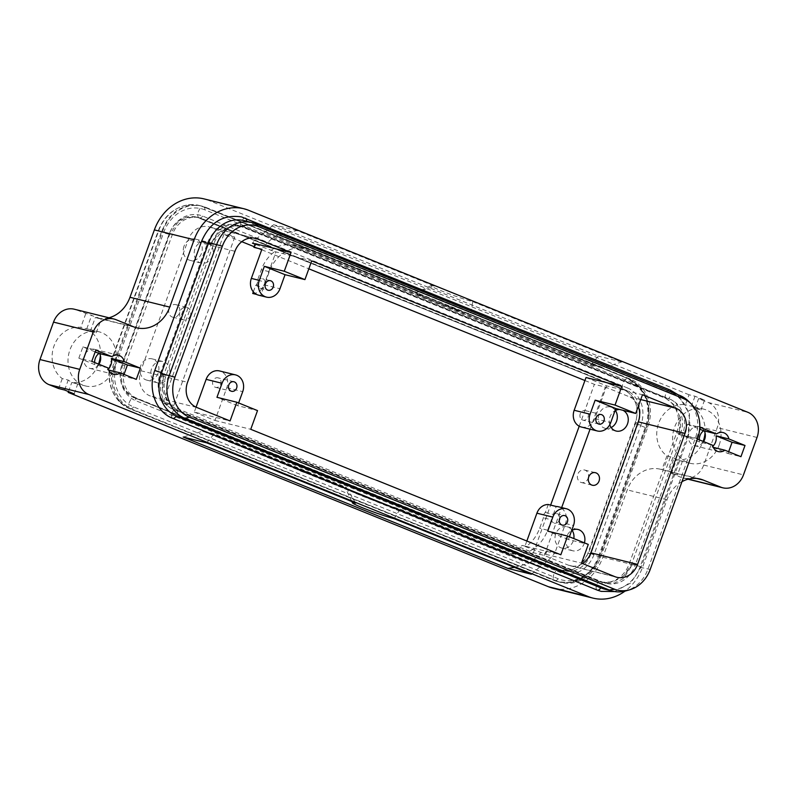 <?xml version="1.0" encoding="UTF-8"?>
<svg xmlns="http://www.w3.org/2000/svg" width="797" height="797" viewBox="0 0 797 797"><rect width="100%" height="100%" fill="white"/><g stroke="black" fill="none" stroke-linecap="round" stroke-linejoin="round"><path stroke-width="0.6" stroke-dasharray="3.98 2.99" d="M627.319 387.89A29.599 25.394 -76.1 0 1 640.868 425.219L594.134 554.333A29.599 25.394 -76.1 0 1 560.48 572.555L135.879 400.752A29.599 25.394 -76.1 0 1 122.33 363.432L169.074 234.318A29.599 25.394 -76.1 0 1 202.727 216.097L627.319 387.89A5.978 3.049 -68 0 1 623.931 389.793L626.412 390.4A25.922 22.246 -76.1 0 1 638.277 423.097L590.866 554.084A25.922 22.246 -76.1 0 1 563.967 570.881A25.922 22.246 -76.1 0 1 561.387 570.044L136.785 398.241A25.922 22.246 -76.1 0 1 124.92 365.554L172.341 234.567A25.922 22.246 -76.1 0 1 199.23 217.77A25.922 22.246 -76.1 0 1 201.82 218.607L626.412 390.4M632.429 564.605L623.991 575.623L613.331 581.91L601.765 582.278L598.975 581.372L174.384 409.578C159.649 406.201 157.766 379.741 162.887 374.69L163.435 373.803L162.757 391.247L167.938 402.993L177.362 410.316L601.964 582.109L604.744 583.015L614.507 583.025L623.613 578.492L632.429 564.605L635.199 565.292A27.915 23.95 -76.1 0 1 606.238 583.384A27.915 23.95 -76.1 0 1 603.449 582.477L178.857 410.684A27.915 23.95 -76.1 0 1 166.075 375.477L213.496 244.49A27.915 23.95 -76.1 0 1 242.457 226.398A27.915 23.95 -76.1 0 1 245.237 227.304L669.839 399.098A27.915 23.95 -76.1 0 1 682.611 434.305L635.199 565.292M679.841 433.618C685.161 427.65 682.7 402.007 668.344 398.729L243.743 226.936L240.963 226.029L229.406 226.388L218.737 232.674L210.169 244.689L219.424 229.576L228.39 225.232L237.984 225.292L240.764 226.199L665.365 397.992L674.78 405.304L679.971 417.06L679.293 434.504L679.841 433.618L682.611 434.305M553.218 588.276A47.86 41.065 103.9 0 0 580.196 584.49A47.86 41.065 103.9 0 0 602.871 557.262L627.259 489.896A31.9 27.377 -76.1 0 1 642.372 471.744A31.9 27.377 -76.1 0 1 660.354 469.224A31.9 27.377 -76.1 0 1 661.928 469.672L667.896 471.147A31.9 27.377 -76.1 0 1 669.5 471.724L677.45 474.942L671.492 473.468L676.454 459.759A27.915 23.95 103.9 0 0 703.153 441.408M582.497 563.539A19.935 17.106 -76.1 0 1 581.421 564.176A19.935 17.106 -76.1 0 1 570.174 565.75A19.935 17.106 -76.1 0 1 568.191 565.103L544.331 555.459L533.402 552.749L162.877 402.834L173.806 405.534L149.956 395.88A19.935 17.106 -76.1 0 1 140.69 385.848A19.935 17.106 -76.1 0 1 140.83 370.735L188.241 239.748A19.935 17.106 -76.1 0 1 197.686 228.4A19.935 17.106 -76.1 0 1 208.934 226.826A19.935 17.106 -76.1 0 1 210.916 227.474L234.766 237.117L223.837 234.418L241.78 241.68M681.983 481.657A31.9 27.377 103.9 0 0 667.019 499.729L642.631 567.095A47.86 41.065 -76.1 0 1 624.997 591.135M588.116 478.349A6.456 5.539 103.9 0 0 584.52 470.001A6.456 5.539 103.9 0 0 577.815 474.185A6.456 5.539 103.9 0 0 581.412 482.544A6.456 5.539 103.9 0 0 588.116 478.349M615.394 410.495A10.969 9.415 103.9 0 0 610.452 407.028A10.969 9.415 103.9 0 0 599.075 414.141A10.969 9.415 103.9 0 0 605.192 428.318A10.969 9.415 103.9 0 0 611.179 427.561M609.785 424.691A10.969 9.415 -76.1 0 1 610.014 416.841A10.969 9.415 -76.1 0 1 615.045 410.694M619.747 409.499A10.969 9.415 -76.1 0 1 621.391 409.728A10.969 9.415 -76.1 0 1 622.945 410.296M572.047 530.254A10.969 9.415 103.9 0 0 567.105 526.787A10.969 9.415 103.9 0 0 555.728 533.89A10.969 9.415 103.9 0 0 561.835 548.077A10.969 9.415 103.9 0 0 573.212 540.974A10.969 9.415 103.9 0 0 573.83 538.583M584.41 542.867A10.969 9.415 -76.1 0 1 584.151 543.674A10.969 9.415 -76.1 0 1 572.774 550.787A10.969 9.415 -76.1 0 1 566.657 536.6A10.969 9.415 -76.1 0 1 571.688 530.443M580.256 413.802A4.902 4.204 103.9 0 0 582.986 420.149A4.902 4.204 103.9 0 0 588.076 416.97A4.902 4.204 103.9 0 0 585.337 410.624A4.902 4.204 103.9 0 0 580.256 413.802M671.492 473.468L681.037 477.333A19.935 17.106 103.9 0 0 683.019 477.981A19.935 17.106 103.9 0 0 694.257 476.397A19.935 17.106 103.9 0 0 703.711 465.05L717.26 427.63A19.935 17.106 103.9 0 0 717.39 412.517A19.935 17.106 103.9 0 0 708.125 402.485L698.59 398.62L704.548 400.094L695.004 396.239L689.046 394.764L685.44 404.727A27.915 23.95 103.9 0 0 658.681 423.237A27.915 23.95 103.9 0 0 666.91 455.904L672.877 457.378A27.915 23.95 103.9 0 0 680.21 460.815A27.915 23.95 103.9 0 0 682.421 461.234L676.454 459.759M598.487 556.565L645.231 427.451A38.794 33.295 103.9 0 0 638.646 386.455A37.887 32.508 103.9 0 0 627.498 378.436L202.896 206.642A37.887 32.508 103.9 0 0 199.12 205.417A37.887 32.508 103.9 0 0 189.527 204.739A38.794 33.295 103.9 0 0 189.497 204.739A38.794 33.295 103.9 0 0 158.742 230.612L112.008 359.726A38.794 33.295 103.9 0 0 118.594 400.712A37.887 32.508 103.9 0 0 129.742 408.731L554.343 580.535A37.887 32.508 103.9 0 0 558.119 581.76A37.887 32.508 103.9 0 0 567.703 582.438A38.794 33.295 103.9 0 0 598.487 556.565L588.664 552.749L594.134 554.333M108.97 317.784A31.9 27.377 -76.1 0 1 96.875 317.953A31.9 27.377 -76.1 0 1 95.311 317.505L101.279 318.979A31.9 27.377 -76.1 0 1 99.665 318.392L76.203 309.844A19.935 17.106 103.9 0 0 74.221 309.196M169.123 308.818A6.456 5.539 103.9 0 0 172.72 317.176A6.456 5.539 103.9 0 0 179.425 312.992A6.456 5.539 103.9 0 0 175.818 304.633A6.456 5.539 103.9 0 0 169.123 308.818M190.363 315.692A6.456 5.539 -76.1 0 1 183.659 319.876A6.456 5.539 -76.1 0 1 180.052 311.517A6.456 5.539 -76.1 0 1 186.757 307.333A6.456 5.539 -76.1 0 1 190.363 315.692M140.67 365.953A10.969 9.415 103.9 0 0 146.787 380.139A10.969 9.415 103.9 0 0 158.165 373.036A10.969 9.415 103.9 0 0 152.048 358.849A10.969 9.415 103.9 0 0 140.67 365.953M169.094 375.736A10.969 9.415 -76.1 0 1 157.716 382.849A10.969 9.415 -76.1 0 1 151.599 368.662A10.969 9.415 -76.1 0 1 162.986 361.549A10.969 9.415 -76.1 0 1 169.094 375.736M184.017 246.193A10.969 9.415 103.9 0 0 190.134 260.38A10.969 9.415 103.9 0 0 201.511 253.277A10.969 9.415 103.9 0 0 195.395 239.09A10.969 9.415 103.9 0 0 184.017 246.193M212.45 255.976A10.969 9.415 -76.1 0 1 201.073 263.09A10.969 9.415 -76.1 0 1 194.956 248.903A10.969 9.415 -76.1 0 1 206.333 241.79A10.969 9.415 -76.1 0 1 212.45 255.976M220.729 384.184A4.902 4.204 103.9 0 0 217.989 377.838A4.902 4.204 103.9 0 0 212.899 381.016A4.902 4.204 103.9 0 0 215.638 387.362A4.902 4.204 103.9 0 0 220.729 384.184M99.675 353.609A9.813 8.418 103.9 0 0 94.554 349.335A9.813 8.418 103.9 0 0 84.372 355.691A9.813 8.418 103.9 0 0 89.842 368.383A9.813 8.418 103.9 0 0 98.918 364.259M100.382 355.562A27.915 23.95 103.9 0 0 90.33 331.263L96.288 332.738A27.915 23.95 103.9 0 0 88.955 329.3A27.915 23.95 103.9 0 0 86.753 328.882L80.786 327.408A27.915 23.95 103.9 0 0 54.027 345.918A27.915 23.95 103.9 0 0 62.256 378.585L68.223 380.059A27.915 23.95 103.9 0 0 75.556 383.496A27.915 23.95 103.9 0 0 77.767 383.915L71.8 382.44A27.915 23.95 103.9 0 0 98.499 364.09M114.459 367.865A27.915 23.95 103.9 0 0 98.898 331.761A27.915 23.95 103.9 0 0 69.937 349.853A27.915 23.95 103.9 0 0 85.498 385.957A27.915 23.95 103.9 0 0 114.459 367.865M704.319 430.928A9.813 8.418 103.9 0 0 699.208 426.654A9.813 8.418 103.9 0 0 689.026 433.01A9.813 8.418 103.9 0 0 694.496 445.702A9.813 8.418 103.9 0 0 703.572 441.578M705.036 432.881A27.915 23.95 103.9 0 0 694.974 408.582L700.942 410.057A27.915 23.95 103.9 0 0 693.609 406.619A27.915 23.95 103.9 0 0 691.397 406.201L685.44 404.727M719.113 445.184A27.915 23.95 103.9 0 0 703.552 409.08A27.915 23.95 103.9 0 0 674.591 427.172A27.915 23.95 103.9 0 0 690.152 463.276A27.915 23.95 103.9 0 0 719.113 445.184M548.256 504.511L545.377 512.461A4.902 4.204 103.9 0 0 543.674 514.852A4.902 4.204 103.9 0 0 543.434 517.821L539.659 528.242A35.895 30.794 -76.1 0 1 526.249 546.413L522.264 545.427L544.53 553.815A55.83 47.91 103.9 0 0 547.051 550.627L555.011 552.6L565.531 523.519A12.961 11.118 103.9 0 0 558.308 506.753M559.245 520.481A4.902 4.204 -76.1 0 1 554.363 523.161A4.902 4.204 -76.1 0 1 551.385 519.793L543.434 517.821M253.316 291.832L255.598 285.515A4.902 4.204 103.9 0 0 257.301 283.134A4.902 4.204 103.9 0 0 257.541 280.155L261.316 269.735A35.895 30.794 -76.1 0 1 274.736 251.573L255.05 244.231M255.598 285.515L263.558 287.488A4.902 4.204 -76.1 0 1 260.171 288.275A4.902 4.204 -76.1 0 1 257.431 281.929A4.902 4.204 -76.1 0 1 262.522 278.751A4.902 4.204 -76.1 0 1 265.491 282.128L257.541 280.155M306.148 472.95L308.977 473.956L306.148 472.95L306.417 472.203L305.689 472.023L305.42 472.77M305.689 472.023L309.246 473.209L307.552 472.482L307.283 473.239M307.552 472.482L306.835 472.302L306.556 473.059M298.915 470.12L300.599 470.529L298.915 470.12L299.184 469.373L298.467 469.094L300.868 469.782L299.184 469.373M306.237 472.501L311.328 475.012L295.418 468.576L306.237 472.501L306.506 471.754L295.687 467.829L311.597 474.265L306.506 471.754M311.597 474.265L311.328 475.012M300.778 470.34L300.509 471.087M295.687 467.829L295.418 468.576M306.476 472.561L311.986 475.281L300.27 471.027L294.76 468.307L306.476 472.561L306.745 471.814L312.255 474.534L311.986 475.281M312.255 474.534L300.539 470.28L300.27 471.027M300.539 470.28L295.029 467.56L294.76 468.307M295.029 467.56L306.745 471.814M301.684 470.907L299.881 470.569L301.515 471.386L299.044 470.26L301.684 470.907L301.953 470.16L300.15 469.822L299.881 470.569M300.15 469.822L301.784 470.638L299.313 469.513L301.953 470.16M300.907 470.927L306.855 472.91L300.848 470.917L301.176 470.18L303.757 470.818L304.773 471.326L304.504 472.073M304.773 471.326L307.124 472.163L302.81 471.007L305.849 471.754L305.58 472.501M305.849 471.754L304.135 471.176L303.866 471.924M304.135 471.176L303.587 471.694M303.866 470.947L301.176 470.18M394.156 518.698L400.034 509.114A35.696 2.232 19.9 0 1 364.229 496.471A35.696 2.232 19.9 0 1 345.619 487.585A35.696 2.232 19.9 0 1 346.396 487.405L346.267 487.784A35.696 2.232 -160.1 0 0 345.49 487.963A35.696 2.232 -160.1 0 0 345.5 488.113A35.696 2.232 -160.1 0 0 365.046 497.218A35.696 2.232 -160.1 0 0 399.905 509.482L540.496 566.378A55.83 47.91 103.9 0 0 555.011 552.6M206.672 442.833L214.194 433.917L346.396 487.405M214.194 433.917L202.259 430.968L494.867 549.362A35.895 30.794 103.9 0 0 498.454 550.518A35.895 30.794 103.9 0 0 522.264 545.427M400.034 509.114L506.802 552.311A35.895 30.794 103.9 0 0 510.379 553.467A35.895 30.794 103.9 0 0 547.619 530.214L551.385 519.793M202.259 430.968L528.57 563.429L514.444 567.364M355.681 503.126L346.267 487.784L214.054 434.295L202.129 431.346L183.21 437.035M531.43 574.238L540.496 566.378M434.255 286.063A24.129 1.514 -160.1 0 0 431.087 285.615A24.129 1.514 -160.1 0 0 446.33 292.768A24.129 1.514 -160.1 0 0 472.731 301.635L470.619 314.128A35.696 2.232 19.9 0 1 434.813 301.495A35.696 2.232 19.9 0 1 416.203 292.609A35.696 2.232 19.9 0 1 416.313 292.499A35.696 2.232 19.9 0 1 416.98 292.429L434.255 286.063L296.982 230.522L276.38 235.543A55.83 47.91 103.9 0 0 261.874 249.322M472.731 301.635L621.74 361.928L602.691 367.995L590.756 365.046L298.158 246.652A35.895 30.794 103.9 0 0 294.571 245.496L306.506 248.445A35.895 30.794 103.9 0 1 310.083 249.6L416.98 292.429L276.38 235.543M590.756 365.046L598.278 356.129L273.52 224.724L264.455 232.594L590.896 364.677L602.821 367.626L470.479 314.506A35.696 2.232 -160.1 0 1 434.674 301.864A35.696 2.232 -160.1 0 1 416.064 292.977L416.203 292.609M621.74 361.928L598.278 356.129M306.506 248.445A35.895 30.794 103.9 0 0 269.266 271.707L265.491 282.128M263.558 287.488L260.669 295.438L256.584 294.432M258.577 295.159A12.961 11.118 103.9 0 0 260.669 295.438M416.841 292.798A35.696 2.232 -160.1 0 0 416.064 292.977M602.691 367.995L470.479 314.506M264.455 232.594A55.83 47.91 103.9 0 0 252.47 243.185M294.571 245.496A35.895 30.794 103.9 0 0 270.751 250.587M255.189 243.862L256.445 244.171A55.83 47.91 103.9 0 0 253.924 247.349M296.982 230.522L273.52 224.724M255.249 243.683L256.445 244.171M254.163 246.691L258.746 248.544M261.715 249.75L308.837 268.818M584.928 380.528L594.363 384.343L605.302 387.043L629.152 396.697A19.935 17.106 -76.1 0 1 638.277 406.35M586.024 377.519L606.696 385.887L642.482 394.734M274.736 251.573L311.707 260.898M545.377 512.461L553.327 514.434A4.902 4.204 -76.1 0 1 556.714 513.637A4.902 4.204 -76.1 0 1 559.783 518.289M553.327 514.434L556.206 506.474M528.57 563.429A55.83 47.91 103.9 0 0 540.555 552.829M544.53 553.815L545.726 554.294L547.051 550.627M526.249 546.413L560.839 554.782M526.837 541.024L525.054 545.935M712.807 446.31A9.813 8.418 -76.1 0 1 711.95 447.007L713.235 447.316M712.478 445.174L699.547 441.986A9.813 8.418 -76.1 0 1 699.288 439.844M108.153 368.991A9.813 8.418 -76.1 0 1 107.306 369.678L108.581 369.997M107.824 367.855L94.903 364.667A9.813 8.418 -76.1 0 1 94.634 362.525M672.877 457.378L667.896 471.147M666.91 455.904L661.928 469.672M695.004 396.239L691.397 406.201M682.421 461.234L677.45 474.942M699.547 441.986L683.487 435.481L687.552 424.253L700.473 427.451M687.552 424.253L699.836 429.224M728.657 451.73L728.02 453.503L711.95 447.007M683.487 435.481L696.409 438.679L699.607 429.852M697.395 439.077L696.409 438.679M728.02 453.503L740.941 456.701M68.492 391.586L71.8 382.44M90.33 331.263L95.311 317.505M689.046 394.764L208.784 200.445A47.86 41.065 103.9 0 0 204.012 198.891M74.161 393.887L77.767 383.915M96.288 332.738L101.279 318.979M64.617 390.022L68.223 380.059M86.753 328.882L91.715 315.174M62.256 378.585L58.649 388.547M85.747 313.699L80.786 327.408M124.003 374.411L123.366 376.184L136.287 379.382M123.366 376.184L107.306 369.678M94.903 364.667L78.833 358.162L91.765 361.36M78.833 358.162L82.898 346.934L95.182 351.905M82.898 346.934L95.819 350.132M118.594 400.712L130.24 408.851C114.559 402.973 106.848 380.229 114.529 361.479L161.95 230.492L168.167 218.617L177.392 209.85L188.411 205.307L199.768 205.576L203.394 206.762L199.469 205.496L189.527 204.739M204.968 209.89A36.204 31.063 103.9 0 0 163.793 232.186L117.059 361.3A36.204 31.063 103.9 0 0 133.637 406.958L558.229 578.761A36.204 31.063 103.9 0 0 599.404 556.465L646.148 427.351A36.204 31.063 103.9 0 0 629.57 381.683L204.968 209.89A5.978 3.049 -68 0 0 203.604 206.831A5.978 3.049 -68 0 0 203.394 206.762L627.996 378.565L638.198 385.21L645.51 395.541L649.027 408.253L648.34 421.743L599.912 556.794L595.518 565.661L583.763 577.456L568.839 582.667L558.757 581.92L130.24 408.851A5.978 3.049 112 0 1 130.031 408.781A5.978 3.049 112 0 1 129.363 402.296A5.978 3.049 112 0 1 134.304 397.623A5.978 3.049 112 0 1 134.514 397.693A5.978 3.049 112 0 1 135.879 400.752M239.269 225.83L663.871 397.623A27.915 23.95 -76.1 0 1 676.653 432.831L629.231 563.818A27.915 23.95 -76.1 0 1 600.271 581.91A27.915 23.95 -76.1 0 1 597.491 581.003L172.889 409.21A27.915 23.95 -76.1 0 1 160.107 374.002L207.529 243.015A27.915 23.95 -76.1 0 1 236.49 224.923A27.915 23.95 -76.1 0 1 239.269 225.83L240.764 226.199A4.981 2.54 -68 0 1 241.79 220.759A4.981 2.54 -68 0 1 245.307 218.139M205.885 207.379L630.477 379.173A37.887 32.508 -76.1 0 1 647.822 426.953L600.41 557.94A37.887 32.508 -76.1 0 1 561.098 582.497A37.887 32.508 -76.1 0 1 557.322 581.272L132.72 409.469A37.887 32.508 -76.1 0 1 115.376 361.689L162.797 230.702A37.887 32.508 -76.1 0 1 202.099 206.154A37.887 32.508 -76.1 0 1 205.885 207.379L203.394 206.762A5.978 3.049 -68 0 0 198.453 211.434A5.978 3.049 -68 0 0 199.12 217.92A5.978 3.049 -68 0 0 199.33 217.989L623.931 389.793L199.33 217.989A5.978 3.049 -68 0 0 202.727 216.097M198.832 217.87L623.433 389.663A25.922 22.246 -76.1 0 1 635.299 422.36L587.887 553.347A25.922 22.246 -76.1 0 1 560.988 570.144A25.922 22.246 -76.1 0 1 558.408 569.307L133.806 397.504A25.922 22.246 -76.1 0 1 121.941 364.817L169.353 233.83A25.922 22.246 -76.1 0 1 196.251 217.033A25.922 22.246 -76.1 0 1 198.832 217.87L201.82 218.607M558.229 578.761A5.978 3.049 112 0 1 554.832 580.654A5.978 3.049 112 0 1 554.622 580.585A5.978 3.049 112 0 1 553.965 574.099A5.978 3.049 112 0 1 558.896 569.427L136.785 398.241M604.803 589.192A33.892 29.09 103.9 0 0 639.971 567.225L687.383 436.238A33.892 29.09 103.9 0 0 671.871 393.489L247.269 221.686A33.892 29.09 103.9 0 0 243.892 220.59M196.072 407.167L194.289 412.099L230.074 420.946M194.289 412.099L214.961 420.457L226.806 387.711A12.961 11.118 103.9 0 0 219.583 370.954M252.719 293.475A12.961 11.118 103.9 0 0 264.066 284.798L275.921 252.051M223.837 234.418L162.877 402.834M533.402 552.749L550.647 505.099M579.21 426.206L594.363 384.343M238.622 402.953L237.636 405.683L257.521 410.594M214.961 420.457L250.746 429.304M234.766 237.117L173.806 405.534M545.726 554.294L581.511 563.14M237.636 405.683L216.963 397.314M557.322 581.272L129.742 408.731M202.896 206.642L627.996 378.565A5.978 3.049 -68 0 0 623.055 383.237A5.978 3.049 -68 0 0 623.712 389.723A5.978 3.049 -68 0 0 623.931 389.793L623.433 389.663M558.408 569.307L133.806 397.504M554.343 580.535L558.468 581.84L567.703 582.438M638.646 386.455L627.498 378.436M704.548 400.094L700.942 410.057M694.974 408.582L698.59 398.62M688.219 400.961A33.892 29.09 -76.1 0 1 695.343 438.201L647.921 569.188A33.892 29.09 -76.1 0 1 626.253 590.796M581.392 427.033A12.961 11.118 103.9 0 0 594.841 418.634L606.696 385.887M569.397 536.789L568.41 539.519L588.286 544.431M544.331 555.459L561.666 507.579M590.049 429.175L605.302 387.043M568.41 539.519L547.738 531.151M645.231 427.451L635.398 423.635L640.868 425.219M561.387 570.044L558.896 569.427A5.978 3.049 112 0 1 559.115 569.496A5.978 3.049 112 0 1 560.48 572.555M632.559 563.618L641.216 566.926L632.559 563.618M603.449 582.477L601.964 582.109A4.981 2.54 112 0 1 600.769 587.827M669.839 399.098L668.344 398.729A4.981 2.54 -68 0 0 671.194 391.955M679.293 434.504L687.96 437.812L679.293 434.504M158.742 230.612L162.339 232.435L169.074 234.318M112.008 359.726L115.595 361.549L122.33 363.432M178.857 410.684L177.362 410.316A4.981 2.54 112 0 1 176.177 416.024M154.767 370.495L163.435 373.803L161.622 372.677M201.511 241.381L210.169 244.689L208.356 243.563M245.237 227.304L243.743 226.936A4.981 2.54 -68 0 0 246.592 221.257M669.5 471.724L696.827 478.479M568.191 565.103L614.905 576.659M602.871 557.262L642.631 567.095M703.711 465.05L743.471 474.882M708.125 402.485L747.885 412.308M172.471 418.216A4.981 2.54 112 0 1 171.694 414.221A4.981 2.54 112 0 1 174.384 409.578L172.889 409.21M597.083 590.019A4.981 2.54 112 0 1 596.286 586.044A4.981 2.54 112 0 1 598.975 581.372L597.491 581.003M669.898 389.942A4.981 2.54 -68 0 0 666.382 392.552A4.981 2.54 -68 0 0 665.365 397.992L663.871 397.623M99.665 318.392L133.458 326.75M140.83 370.735L187.544 382.281M210.916 227.474L253.585 238.024M307.722 472.76L307.453 473.508M307.692 472.81L307.423 473.557M304.992 471.824L304.723 472.571M304.673 471.665L304.404 472.422M307.253 472.302L306.984 473.049M307.931 472.551L307.652 473.298M309.196 473.179L308.927 473.926M308.07 472.87L307.801 473.627M298.526 469.104L298.257 469.851M300.15 469.503L299.881 470.26M300.808 469.772L300.539 470.519M302.611 470.429L302.342 471.176M301.515 471.386L301.784 470.638L301.475 471.356M301.057 470.379L300.778 471.127M303.757 470.818L303.478 471.565M304.474 471.087L304.195 471.834M306.616 471.954L306.347 472.701M307.064 472.153L306.795 472.9M303.527 471.286L303.258 472.033M302.87 471.017L302.601 471.764M301.834 470.449L301.565 471.196M506.802 552.311L494.867 549.362M310.083 249.6L298.158 246.652M269.266 271.707L261.316 269.735M640.728 399.556L629.152 396.697M547.619 530.214L539.659 528.242M163.793 232.186L161.622 231.429M133.637 406.958A5.978 3.049 112 0 1 130.24 408.851L132.72 409.469M117.059 361.3L114.878 360.543M207.529 243.015L210.298 243.703M210.717 243.802L213.496 244.49M160.107 374.002L162.887 374.69M163.305 374.789L166.075 375.477M630.477 379.173L627.996 378.565A5.978 3.049 -68 0 1 628.205 378.635A5.978 3.049 -68 0 1 629.57 381.683M115.376 361.689L114.529 361.479M162.797 230.702L161.95 230.492M169.353 233.83L172.341 234.567M121.941 364.817L124.92 365.554M247.269 221.686L255.219 223.648M248.554 210.269L208.784 200.445M226.806 387.711L242.716 391.646M196.67 407.426L149.956 395.88M264.066 284.798L279.976 288.733M234.966 251.294L188.241 239.748M115.963 319.667L76.203 309.844M646.148 427.351L646.646 427.68M599.404 556.465L599.912 556.794M676.653 432.831L679.423 433.518M629.231 563.818L632.011 564.505M600.41 557.94L599.563 557.731M647.822 426.953L646.975 426.744M635.299 422.36L638.277 423.097M587.887 553.347L590.866 554.084M639.971 567.225L650.193 569.476M687.383 436.238L697.614 438.489M671.871 393.489L679.821 395.451M757.02 437.463L717.26 427.63M688.329 479.136L681.037 477.333M565.531 523.519L573.491 525.482M594.841 418.634L610.741 422.569M667.019 499.729L627.259 489.896M561.586 570.293L134.514 397.693C122.559 391.397 118.663 380.099 122.838 363.781L169.572 234.667L177.701 222.473L185.821 217.661L196.65 217.123L623.712 389.723C635.677 396.019 639.573 407.317 635.398 423.635L588.664 552.749L580.535 564.943L572.405 569.755L561.586 570.293M614.686 591.553L630.726 582.986L641.216 566.926L687.96 437.812L689.505 413.992L677.928 394.684M162.757 391.247C161.642 385.449 162.1 379.671 164.142 373.893L210.886 244.779L218.737 232.674M660.354 469.224L700.125 479.047M570.174 565.75L616.898 577.297M584.52 470.001L595.449 472.701M610.452 407.028L621.391 409.728M567.105 526.787L578.034 529.487M598.896 424.084L582.986 420.149M679.971 417.06C681.086 422.848 680.628 428.637 678.586 434.415L631.842 563.529L623.991 575.623M96.875 317.953L136.646 327.776M208.934 226.826L255.648 238.373M172.72 317.176L183.659 319.876M146.787 380.139L157.716 382.849M190.134 260.38L201.073 263.09M233.9 381.763L217.989 377.838M557.023 581.441L130.031 408.781C112.646 402.236 104.208 378.754 111.58 359.716L158.324 230.602C164.391 215.449 174.782 206.831 189.497 204.739M94.554 349.335L118.414 355.233M88.955 329.3L98.898 331.761M699.208 426.654L723.058 432.552M693.609 406.619L703.552 409.08M562.313 525.123L554.363 523.161M270.472 280.723L262.522 278.751M308.1 472.93L307.831 473.677M304.613 471.665L304.344 472.412M309.246 473.209L308.977 473.956M308.668 473.069L308.399 473.817M298.467 469.094L298.198 469.851M300.868 469.782L300.599 470.529M302.671 470.439L302.402 471.186M299.313 469.513L299.044 470.26M307.124 472.163L306.855 472.91M302.81 471.007L302.541 471.754M301.117 470.17L300.848 470.917M351.846 501.572L345.5 488.113M431.087 285.615L416.313 292.499M260.171 288.275L268.121 290.247M498.454 550.518L510.379 553.467M556.714 513.637L564.665 515.599M680.21 460.815L690.152 463.276M694.496 445.702L718.356 451.6M75.556 383.496L85.498 385.957M89.842 368.383L113.702 374.281M201.213 205.975L628.205 378.635C644.683 387.063 651.398 401.439 648.34 421.743M237.984 225.292L236.49 224.923M242.457 226.398L240.963 226.029M202.099 206.154L199.768 205.576M199.23 217.77L196.251 217.033M215.638 387.362L231.538 391.287M195.395 239.09L206.333 241.79M152.048 358.849L162.986 361.549M175.818 304.633L186.757 307.333M595.518 565.661C588.784 575.673 579.897 581.342 568.839 582.667M606.238 583.384L604.744 583.015M601.765 582.278L600.271 581.91M561.098 582.497L558.757 581.92M563.967 570.881L560.988 570.144M683.019 477.981L688.03 479.216M585.337 410.624L601.247 414.56M561.835 548.077L572.774 550.787M605.192 428.318L616.121 431.028M581.412 482.544L592.35 485.243"/><path stroke-width="1.2" d="M624.997 591.135A47.86 41.065 -76.1 0 1 619.956 594.323A47.86 41.065 -76.1 0 1 592.988 598.109A47.86 41.065 -76.1 0 1 588.216 596.554L88.875 394.515A19.935 17.106 -76.1 0 1 79.61 384.483A19.935 17.106 -76.1 0 1 79.74 369.37L93.289 331.95A19.935 17.106 -76.1 0 1 102.743 320.603A19.935 17.106 -76.1 0 1 113.981 319.019A19.935 17.106 -76.1 0 1 115.963 319.667L133.458 326.75A31.9 27.377 103.9 0 0 136.646 327.776A31.9 27.377 103.9 0 0 154.628 325.256A31.9 27.377 103.9 0 0 169.741 307.104L194.129 239.738A47.86 41.065 -76.1 0 1 216.804 212.51A47.86 41.065 -76.1 0 1 243.782 208.724A47.86 41.065 -76.1 0 1 248.554 210.269L747.885 412.308A19.935 17.106 -76.1 0 1 757.15 422.34A19.935 17.106 -76.1 0 1 757.02 437.463L743.471 474.882A19.935 17.106 -76.1 0 1 734.027 486.23A19.935 17.106 -76.1 0 1 722.779 487.804A19.935 17.106 -76.1 0 1 720.797 487.156L703.303 480.083A31.9 27.377 103.9 0 0 700.125 479.047A31.9 27.377 103.9 0 0 682.132 481.577A31.9 27.377 103.9 0 0 681.983 481.657M236.848 402.226L257.521 410.594L250.746 429.304L560.839 554.782L567.613 536.062L588.286 544.431L581.511 563.14L614.905 576.659A19.935 17.106 103.9 0 0 616.898 577.297A19.935 17.106 103.9 0 0 628.136 575.723A19.935 17.106 103.9 0 0 637.59 564.376L685.002 433.389A19.935 17.106 103.9 0 0 685.131 418.276A19.935 17.106 103.9 0 0 675.876 408.243L642.482 394.734L635.707 413.444L615.822 408.532L610.741 422.569A12.961 11.118 -76.1 0 1 597.292 430.968A12.961 11.118 -76.1 0 1 590.069 414.201L595.15 400.164L615.035 405.085L621.809 386.366L311.707 260.898L304.932 279.608L285.047 274.696L279.976 288.733A12.961 11.118 -76.1 0 1 266.527 297.132A12.961 11.118 -76.1 0 1 259.294 280.365L264.375 266.328L284.26 271.249L291.035 252.529L257.64 239.02A19.935 17.106 103.9 0 0 255.648 238.373A19.935 17.106 103.9 0 0 244.41 239.947A19.935 17.106 103.9 0 0 234.966 251.294L187.544 382.281A19.935 17.106 103.9 0 0 187.415 397.404A19.935 17.106 103.9 0 0 196.67 407.426L230.074 420.946L236.848 402.226L216.963 397.314L222.044 383.277A12.961 11.118 -76.1 0 1 235.494 374.879A12.961 11.118 -76.1 0 1 242.716 391.646L238.622 402.953M638.277 406.35A19.935 17.106 -76.1 0 1 638.417 406.729A19.935 17.106 -76.1 0 1 638.277 421.842L590.866 552.829A19.935 17.106 -76.1 0 1 582.497 563.539M588.744 476.885A6.456 5.539 -76.1 0 1 595.449 472.701A6.456 5.539 -76.1 0 1 599.055 481.059A6.456 5.539 -76.1 0 1 592.35 485.243A6.456 5.539 -76.1 0 1 588.744 476.885M611.179 427.561A10.969 9.415 103.9 0 0 616.569 421.214A10.969 9.415 103.9 0 0 615.394 410.495M615.045 410.694A10.969 9.415 -76.1 0 1 619.747 409.499M622.945 410.296A10.969 9.415 -76.1 0 1 627.508 423.914A10.969 9.415 -76.1 0 1 616.121 431.028A10.969 9.415 -76.1 0 1 609.785 424.691M573.83 538.583A10.969 9.415 103.9 0 0 572.047 530.254M571.688 530.443A10.969 9.415 -76.1 0 1 578.034 529.487A10.969 9.415 -76.1 0 1 584.41 542.867M603.977 420.906A4.902 4.204 -76.1 0 1 598.896 424.084A4.902 4.204 -76.1 0 1 596.156 417.738A4.902 4.204 -76.1 0 1 601.247 414.56A4.902 4.204 -76.1 0 1 603.977 420.906M243.782 208.724L204.012 198.891A47.86 41.065 103.9 0 0 177.044 202.677A47.86 41.065 103.9 0 0 154.369 229.905L129.981 297.271A31.9 27.377 -76.1 0 1 114.868 315.423A31.9 27.377 -76.1 0 1 108.97 317.784M113.981 319.019L74.221 309.196A19.935 17.106 103.9 0 0 62.973 310.77A19.935 17.106 103.9 0 0 53.529 322.118L39.98 359.537A19.935 17.106 103.9 0 0 39.85 374.66A19.935 17.106 103.9 0 0 49.115 384.692L58.649 388.547L64.617 390.022L74.161 393.887L68.193 392.413L548.446 586.731A47.86 41.065 103.9 0 0 553.218 588.276L592.988 598.109M228.809 384.941A4.902 4.204 -76.1 0 1 233.9 381.763A4.902 4.204 -76.1 0 1 236.629 388.109A4.902 4.204 -76.1 0 1 231.538 391.287A4.902 4.204 -76.1 0 1 228.809 384.941M98.918 364.259A9.813 8.418 103.9 0 0 100.023 362.027A9.813 8.418 103.9 0 0 99.675 353.609M94.634 362.525A9.813 8.418 -76.1 0 1 95.311 358.391A9.813 8.418 -76.1 0 1 98.967 353.44L111.889 356.628A9.813 8.418 -76.1 0 1 118.414 355.233A9.813 8.418 -76.1 0 1 124.292 361.649L111.371 358.461A9.813 8.418 -76.1 0 1 110.952 364.727A9.813 8.418 -76.1 0 1 108.153 368.991M98.499 364.09A27.915 23.95 103.9 0 0 98.559 363.93A27.915 23.95 103.9 0 0 100.382 355.562M703.572 441.578A9.813 8.418 103.9 0 0 704.678 439.346A9.813 8.418 103.9 0 0 704.319 430.928M699.288 439.844A9.813 8.418 -76.1 0 1 699.955 435.71A9.813 8.418 -76.1 0 1 703.612 430.759L716.533 433.957A9.813 8.418 -76.1 0 1 723.058 432.552A9.813 8.418 -76.1 0 1 728.936 438.968L716.015 435.78A9.813 8.418 -76.1 0 1 715.606 442.046A9.813 8.418 -76.1 0 1 712.807 446.31M703.153 441.408A27.915 23.95 103.9 0 0 703.213 441.249A27.915 23.95 103.9 0 0 705.036 432.881M567.404 521.945A4.902 4.204 -76.1 0 1 562.313 525.123A4.902 4.204 -76.1 0 1 559.574 518.777A4.902 4.204 -76.1 0 1 564.665 515.599A4.902 4.204 -76.1 0 1 567.404 521.945M559.783 518.289A4.902 4.204 -76.1 0 1 559.454 519.983A4.902 4.204 -76.1 0 1 559.245 520.481M265.381 283.901A4.902 4.204 -76.1 0 1 270.472 280.723A4.902 4.204 -76.1 0 1 273.212 287.069A4.902 4.204 -76.1 0 1 268.121 290.247A4.902 4.204 -76.1 0 1 265.381 283.901M514.444 567.364L507.978 568.44L183.21 437.035L206.672 442.833L355.681 503.126A24.129 1.514 19.9 0 0 352.443 502.857L351.846 501.572M507.978 568.44L531.43 574.238L394.156 518.698A24.129 1.514 19.9 0 1 369.121 510.349A24.129 1.514 19.9 0 1 352.443 502.857M291.035 252.529L255.249 243.683L253.924 247.349L261.874 249.322L251.344 278.402A12.961 11.118 103.9 0 0 258.577 295.159L266.527 297.132M255.05 244.231L252.47 243.185L255.189 243.862M256.584 294.432L252.719 293.475L253.316 291.832M241.78 241.68L254.163 246.691M258.746 248.544L261.715 249.75M308.837 268.818L584.928 380.528M597.292 430.968L581.392 427.033A12.961 11.118 103.9 0 1 574.169 410.266L586.024 377.519L621.809 386.366M567.613 536.062L547.738 531.151L552.819 517.114A12.961 11.118 -76.1 0 1 566.259 508.715L558.308 506.753A12.961 11.118 103.9 0 0 556.206 506.474L548.256 504.511A12.961 11.118 103.9 0 0 536.909 513.188L526.837 541.024M713.235 447.316L724.871 450.195A9.813 8.418 -76.1 0 1 718.356 451.6A9.813 8.418 -76.1 0 1 712.478 445.174L697.395 439.077M108.581 369.997L120.227 372.876A9.813 8.418 -76.1 0 1 113.702 374.281A9.813 8.418 -76.1 0 1 107.824 367.855L91.765 361.36L95.819 350.132L111.889 356.628M699.607 429.852L700.473 427.451L716.533 433.957M699.836 429.224L703.612 430.759M716.015 435.78L732.084 442.275L745.006 445.473L740.941 456.701L724.871 450.195M728.936 438.968L745.006 445.473M732.084 442.275L728.657 451.73M68.193 392.413L68.492 391.586M111.371 358.461L127.43 364.956L140.352 368.154L136.287 379.382L120.227 372.876M127.43 364.956L124.003 374.411M95.182 351.905L98.967 353.44M124.292 361.649L140.352 368.154M251.842 222.552L243.892 220.59A33.892 29.09 103.9 0 0 208.724 242.557L161.303 373.544A33.892 29.09 103.9 0 0 176.824 416.293L601.416 588.096A33.892 29.09 103.9 0 0 604.803 589.192L612.754 591.155A33.892 29.09 -76.1 0 1 609.376 590.059L184.774 418.256A33.892 29.09 -76.1 0 1 169.253 375.507L216.674 244.52A33.892 29.09 -76.1 0 1 251.842 222.552A33.892 29.09 -76.1 0 1 255.219 223.648L679.821 395.451A33.892 29.09 -76.1 0 1 688.219 400.961L690.939 403.601A31.76 27.247 103.9 0 0 683.069 398.44L258.477 226.637A31.76 27.247 103.9 0 0 222.353 246.193L174.941 377.18A31.76 27.247 103.9 0 0 189.477 417.239L614.079 589.033A31.76 27.247 103.9 0 0 629.889 589.73A31.76 27.247 103.9 0 0 650.193 569.476L697.614 438.489A31.76 27.247 103.9 0 0 690.939 403.601M235.494 374.879L219.583 370.954A12.961 11.118 103.9 0 0 206.134 379.352L196.072 407.167M550.647 505.099L579.21 426.206M264.375 266.328L285.047 274.696M284.26 271.249L304.932 279.608M615.035 405.085L635.707 413.444M629.889 589.73L626.253 590.796A33.892 29.09 -76.1 0 1 612.754 591.155M566.259 508.715A12.961 11.118 -76.1 0 1 573.491 525.482L569.397 536.789M561.666 507.579L590.049 429.175M595.15 400.164L615.822 408.532M600.769 587.827A4.981 2.54 112 0 1 597.421 590.159A4.981 2.54 112 0 1 597.242 590.109A4.981 2.54 112 0 1 597.083 590.019M671.194 391.955A4.981 2.54 -68 0 0 670.078 390.002A4.981 2.54 -68 0 0 669.898 389.942M176.177 416.024A4.981 2.54 112 0 1 172.829 418.365A4.981 2.54 112 0 1 172.65 418.305A4.981 2.54 112 0 1 172.471 418.216M161.622 372.677L154.767 370.495L201.511 241.381L208.356 243.563M246.592 221.257A4.981 2.54 -68 0 0 245.476 218.199A4.981 2.54 -68 0 0 245.307 218.139M696.827 478.479L703.303 480.083M638.277 421.842L685.002 433.389M53.529 322.118L93.289 331.95M49.115 384.692L88.875 394.515M253.585 238.024L257.64 239.02M154.369 229.905L194.129 239.738M588.216 596.554L548.446 586.731M675.876 408.243L640.728 399.556M208.724 242.557L222.353 246.193M255.219 223.648L258.477 226.637M161.303 373.544L174.941 377.18M176.824 416.293L184.774 418.256L189.477 417.239M251.344 278.402L259.294 280.365M206.134 379.352L222.044 383.277M79.74 369.37L39.98 359.537M169.741 307.104L129.981 297.271M601.416 588.096L609.376 590.059L614.079 589.033M679.821 395.451L683.069 398.44M720.797 487.156L688.329 479.136M574.169 410.266L590.069 414.201M536.909 513.188L552.819 517.114M637.59 564.376L590.866 552.829M154.767 370.495C147.565 389.085 155.794 411.969 172.65 418.305L597.242 590.109L601.197 591.384L614.686 591.553M201.511 241.381C209.8 222.373 223.14 214.214 241.531 216.914L670.078 390.002L677.928 394.684M688.03 479.216L722.779 487.804"/></g></svg>
